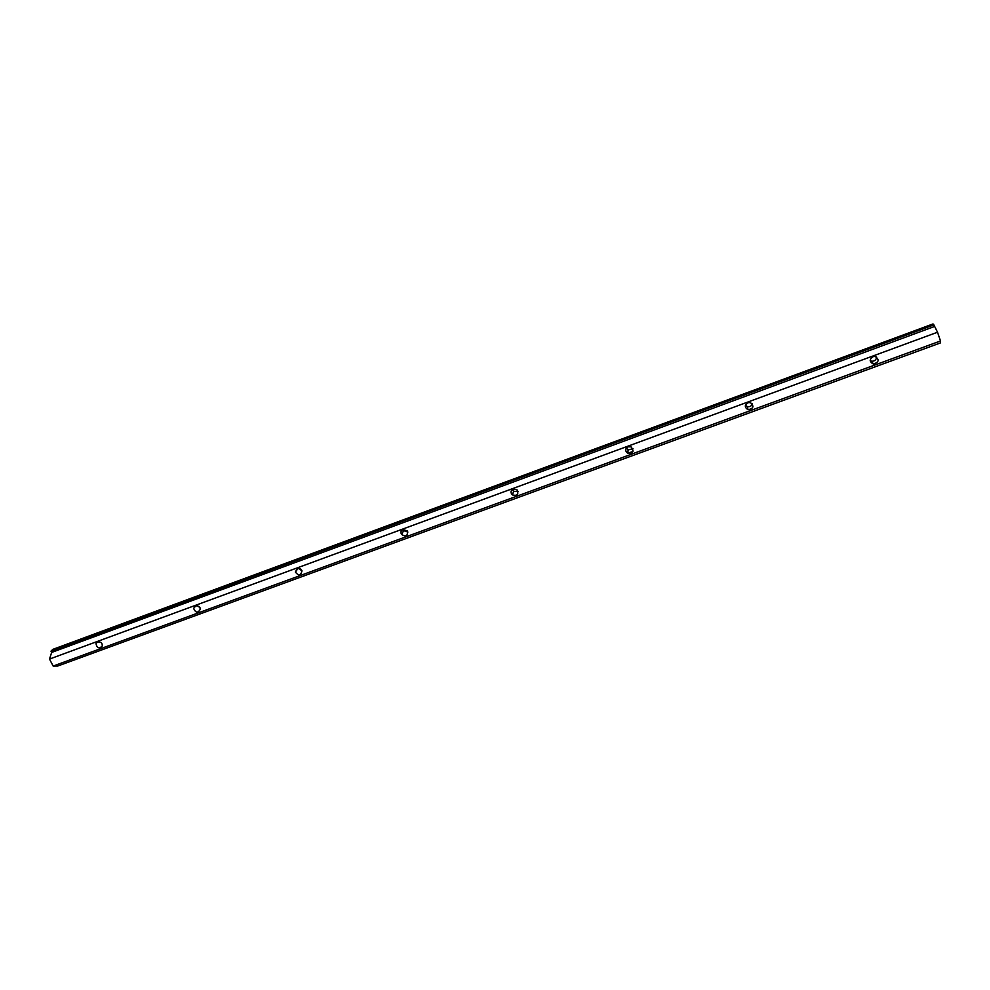 <?xml version="1.0" encoding="UTF-8"?>
<svg xmlns="http://www.w3.org/2000/svg" width="990" height="990" viewBox="0 0 990 990"><rect width="100%" height="100%" fill="white"/><g stroke="black" fill="none" stroke-linecap="round" stroke-linejoin="round"><path stroke-width="1.49" d="M873.044 356.685L875.16 356.425C879.603 359.716 879.009 362.241 873.366 364.023C869.356 361.796 869.245 359.358 873.044 356.685M628.044 446.824L631.038 446.849C634.33 451.094 633.229 453.247 627.747 453.333C624.925 450.896 625.024 448.73 628.044 446.824M402.905 529.662L407.323 530.801C407.942 535.986 406.011 537.186 401.556 534.414C400.393 532.261 400.851 530.677 402.905 529.662M195.315 606.041C198.173 605.435 199.844 606.499 200.314 609.258C197.889 613.28 195.661 612.996 193.632 608.417L195.315 606.041M940.5 340.968L53.163 666.06L57.68 666.047L940.277 342.986L940.5 340.968L937.518 332.232L49.5 659.068L51.666 652.435L50.997 651.148L52.804 649.39L933.013 323.94L933.879 324.893L50.997 651.148M53.163 666.06L49.5 659.068M297.05 568.607C299.351 567.988 300.985 568.718 301.975 570.809C300.849 575.697 298.646 576.118 295.367 572.096L297.05 568.607M513.154 489.097L516.817 489.506C519.007 494.344 517.523 496.139 512.337 494.901C510.308 492.488 510.58 490.545 513.154 489.097M747.908 402.732L750.383 402.559C754.368 406.271 753.563 408.647 747.982 409.712C744.505 407.36 744.48 405.034 747.908 402.732M97.466 642.04C100.757 641.508 102.366 642.819 102.292 645.975C99.161 649.007 97.045 648.24 95.968 643.661L97.466 642.04M872.982 363.38L872.277 363.639M632.932 451.428L627.734 453.333L628.143 449.955L632.944 448.718M870.198 360.657L871.658 361.214C874.727 361.276 876.348 359.828 876.546 356.883M626.324 448.062L628.143 449.955M403.178 529.576L403.673 530.628L407.905 532.063M197.703 605.942L200.005 607.699M298.337 568.371L301.962 570.784M512.399 489.468L513.637 491.312L518.166 491.436M745.421 405.257L747.376 406.593C749.851 407.039 751.509 406.098 752.363 403.796M937.518 332.232L933.879 324.893M934.436 326.514L51.666 652.435M298.04 568.384L295.367 572.096M403.673 530.628L401.556 534.414M195.772 605.905L193.632 608.417M513.637 491.312L512.337 494.901M747.376 406.593L747.982 409.712M871.658 361.214L873.366 364.023M97.565 642.003L95.968 643.661"/></g></svg>
